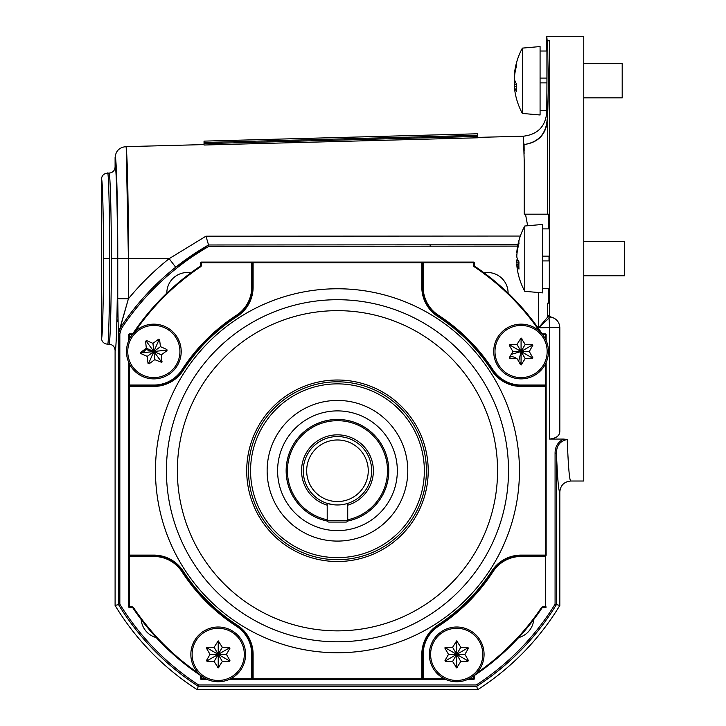 <?xml version="1.0" encoding="UTF-8"?>
<svg xmlns="http://www.w3.org/2000/svg" width="726" height="726" viewBox="0 0 726 726"><rect width="100%" height="100%" fill="white"/><g stroke="black" fill="none" stroke-linecap="round" stroke-linejoin="round"><path stroke-width="1.09" d="M549.564 315.628L550.689 316.972L549.065 316.817A1.37 1.37 -89 0 1 547.713 315.465L549.564 315.628L549.564 40.792L547.168 40.792L546.778 36.3L583.768 36.3L583.768 481.02L570.772 481.02C564.111 481.674 560.463 485.322 559.819 491.965C558.603 491.593 557.477 478.634 556.452 453.097L556.452 604.54L559.819 605.484L559.819 491.965M542.721 322.934L542.721 323.977M549.319 251.25L549.319 266.079M549.01 260.915L549.01 256.133M546.923 73.272L546.923 88.273M518.636 637.619A20.528 20.528 0 0 0 533.755 619.541M508.091 293.132A20.528 20.528 0 0 0 484.051 272.822M190.865 272.822A20.528 20.528 0 0 0 166.826 293.132M141.162 619.541A20.528 20.528 0 0 0 156.281 637.619M125.916 146.834L125.761 146.652C119.255 147.442 115.706 151.09 115.098 157.596L115.098 166.98C114.735 170.719 112.684 172.77 108.936 173.142C110.125 169.312 111.45 216.348 111.341 258.665L117.494 258.665C117.603 303.976 116.287 354.342 115.098 350.34L115.098 605.484A259.99 259.99 0 0 0 197.245 689.7L477.681 689.7A259.99 259.99 0 0 0 559.819 605.484M109.653 258.665L103.5 258.665C103.591 297.978 102.448 341.674 101.413 338.026L101.413 179.295C101.776 175.556 103.836 173.505 107.575 173.142C108.601 169.312 109.744 216.348 109.653 258.665C109.744 300.972 108.601 348.008 107.575 344.188L108.936 344.188C112.684 344.551 114.735 346.611 115.098 350.34M101.413 338.026C101.776 341.764 103.836 343.815 107.575 344.188M477.717 133.965L477.717 137.795L204.042 145.019L204.042 143.648L477.717 136.434L204.042 143.648L204.042 141.125L477.717 133.775L204.042 141.125M120.679 325.529L128.411 298.758L120.108 328.098A10.944 10.935 33.3 0 0 118.32 334.105L117.757 300.219M204.042 144.592L125.761 146.652C127.186 145.127 128.448 198.915 128.411 258.665L128.411 298.758C140.581 283.957 154.166 270.589 169.158 258.665L175.683 267.232L193.08 254.545M103.5 258.665C103.591 219.343 102.448 175.647 101.413 179.295M108.936 344.188C110.125 348.008 111.45 300.972 111.341 258.665M550.689 316.972L550.689 316.972C556.434 318.451 559.483 322.045 559.819 327.762L559.819 431.208C559.773 435.682 556.352 438.295 549.564 439.067L549.564 327.762L549.019 317.071L548.956 318.179L538.583 327.762L547.631 317.108L547.458 303.132L549.5 303.132L549.5 214.188L524.245 214.188L524.245 162.243L523.455 136.198C537.685 134.473 545.462 126.496 546.778 112.258L547.168 40.792M547.595 316.817L547.713 315.465M126.233 148.431L128.411 258.665L169.158 258.665L205.966 236.186L208.553 244.98L175.683 267.232M128.411 298.758L117.757 298.758L117.757 258.665C117.875 208.553 116.414 152.868 115.098 157.596M556.452 604.54L555.081 604.159L556.452 604.54A256.623 256.623 0 0 1 476.692 686.333L477.681 689.7M476.692 686.333L198.234 686.333L198.643 684.963L197.245 689.7M198.234 686.333A256.623 256.623 0 0 1 118.465 604.54L115.098 605.484M517.638 246.123L208.916 246.35L208.553 244.98L517.901 244.78M208.916 246.35A258.619 258.619 0 0 0 121.414 328.597L119.835 333.869L118.465 333.869L120.271 327.843A259.99 259.99 0 0 1 208.553 244.98M120.108 328.098L121.414 328.597M205.966 236.186L520.324 236.05M521.077 364.171A12.66 12.66 0 0 1 520.17 364.143M510.605 358.617A12.66 12.66 0 0 1 509.697 357.047M521.077 338.86A12.66 12.66 0 0 1 521.985 338.888M141.261 352.909A12.66 12.66 0 0 1 141.198 352.001M119.835 333.869L119.835 604.159A255.253 255.253 0 0 0 198.643 684.963L476.283 684.963A255.253 255.253 0 0 0 555.081 604.159L555.081 453.097C555.118 446.662 557.931 441.989 563.521 439.067L549.564 439.067M251.74 286.516A203.207 203.207 0 0 1 253.111 285.89M421.815 285.89A203.207 203.207 0 0 1 423.176 286.516M474.486 675.18L474.604 675.352A246.305 246.305 0 0 0 542.059 607.898A0.681 0.681 0 0 1 542.631 607.598L545.453 607.598A0.681 0.681 0 0 0 546.143 606.909A0.681 0.681 0 0 1 545.453 607.598L542.631 607.598A0.681 0.681 0 0 0 542.059 607.898L541.487 607.517A1.37 1.37 0 0 1 542.631 606.909L545.453 606.909L545.453 555.789A0.681 0.681 0 0 0 546.143 555.109L546.143 362.519L546.143 386.413L521.077 386.413A34.893 34.893 0 0 1 491.82 370.523A184.05 184.05 0 0 0 437.696 316.409A34.893 34.893 0 0 1 421.815 287.142L422.496 287.142A34.213 34.213 0 0 0 438.077 315.828A184.731 184.731 0 0 1 492.391 370.151A34.213 34.213 0 0 0 521.077 385.724L521.077 385.043L521.704 385.043A203.207 203.207 0 0 1 522.021 385.724M445.7 679.436L421.815 679.436L421.815 654.38L423.176 654.38L423.176 654.997A203.207 203.207 0 0 1 421.815 655.632M253.111 655.632A203.207 203.207 0 0 1 251.74 654.997M555.081 453.097L556.452 453.097C556.533 445.528 560.127 440.981 567.215 439.475C568.286 466.791 569.465 480.639 570.772 481.02M563.521 439.067L567.215 439.475M117.766 306.308L117.775 307.171M117.866 319.794L117.893 321.781M540.08 51.011L546.778 51.011L546.778 36.3M546.977 122.358L547.168 119.227C546.143 133.856 538.447 142.296 524.081 144.538C538.338 142.586 546.161 134.337 547.558 119.808L549.564 40.792M524.081 144.538L524.154 150.563M523.882 143.167L524.118 153.658M527.657 225.75L525.497 214.188L524.245 214.188M548.829 214.188L548.829 228.899M525.497 214.188L534.39 214.188M534.472 214.188L546.941 214.188M538.583 292.533L538.583 327.762L559.819 327.48M551.569 317.153L549.019 317.071M166.417 470.757A171.046 171.046 0 0 1 337.463 299.711A171.046 171.046 0 0 1 508.509 470.757A171.046 171.046 0 0 1 337.463 641.811A171.046 171.046 0 0 1 166.417 470.757A171.046 171.046 0 0 1 337.463 299.711A171.046 171.046 0 0 1 508.509 470.757M428.213 470.757A90.75 90.75 0 0 1 337.463 561.516A90.75 90.75 0 0 1 246.704 470.757A90.75 90.75 0 0 1 337.463 380.007A90.75 90.75 0 0 1 428.213 470.757M545.453 555.789L545.453 555.109L546.143 555.109A0.681 0.681 0 0 1 545.453 555.789L521.077 555.789A34.213 34.213 0 0 0 492.391 571.371A184.731 184.731 0 0 1 438.077 625.685A34.213 34.213 0 0 0 422.496 654.38L422.496 678.756L422.496 654.38A34.213 34.213 0 0 1 438.077 625.685L438.45 626.266A33.523 33.523 0 0 0 423.176 654.38L423.176 678.756L444.258 678.756M230.659 678.756L251.74 678.756L251.74 679.436L421.815 679.436A0.681 0.681 0 0 0 422.496 678.756A0.681 0.681 0 0 1 421.815 679.436L423.176 679.436L423.176 678.756M467.707 679.436L473.615 679.436A0.681 0.681 0 0 0 474.296 678.756L474.296 675.924A0.681 0.681 0 0 1 474.604 675.352A0.681 0.681 0 0 0 474.296 675.924L474.296 678.756A0.681 0.681 0 0 1 473.615 679.436L473.615 675.924A1.37 1.37 0 0 1 473.615 675.897M545.453 333.924L542.631 333.924L545.453 333.924A0.681 0.681 0 0 1 546.143 334.604A0.681 0.681 0 0 0 545.453 333.924M546.143 340.512L546.143 334.604L546.143 340.512M129.464 606.909L132.295 606.909A1.37 1.37 0 0 1 133.43 607.517L132.867 607.898A0.681 0.681 0 0 0 132.295 607.598L129.464 607.598A0.681 0.681 0 0 1 128.783 606.909L128.783 362.519L128.783 386.413L129.464 386.413L129.464 555.109L153.839 555.109L153.839 555.789L129.464 555.789L129.464 607.598A0.681 0.681 0 0 1 128.783 606.909L128.783 555.109A0.681 0.681 0 0 0 129.464 555.789L129.464 555.109L128.783 555.109M200.44 675.18L200.322 675.352A246.305 246.305 0 0 1 132.867 607.898A0.681 0.681 0 0 0 132.295 607.598L132.295 606.909M153.839 555.109A34.893 34.893 0 0 1 183.106 570.999A184.05 184.05 0 0 0 237.22 625.113A34.893 34.893 0 0 1 253.111 654.38L252.43 654.38A34.213 34.213 0 0 0 236.848 625.685A184.731 184.731 0 0 1 182.535 571.371A34.213 34.213 0 0 0 153.839 555.789L153.839 556.479L129.464 556.479M251.74 678.756L251.74 654.38L252.43 654.38L252.43 678.756L252.43 654.38L251.74 654.38A33.523 33.523 0 0 0 236.476 626.266A185.411 185.411 0 0 1 181.963 571.743A33.523 33.523 0 0 0 153.839 556.479M201.311 675.897A1.37 1.37 0 0 1 201.311 675.924L201.311 678.756L200.621 678.756L200.621 675.924A0.681 0.681 0 0 0 200.322 675.352A0.681 0.681 0 0 1 200.621 675.924L200.621 678.756A0.681 0.681 0 0 0 201.311 679.436A0.681 0.681 0 0 1 200.621 678.756M253.111 654.38L253.111 679.436L229.216 679.436M207.219 679.436L201.311 679.436L201.311 678.756L205.776 678.756M253.111 262.767L253.111 262.086L421.815 262.086L421.815 262.767L253.111 262.767L253.111 287.142L252.43 287.142L252.43 262.767L252.43 287.142A34.213 34.213 0 0 1 236.848 315.828A34.213 34.213 0 0 0 252.43 287.142L251.74 287.142L251.74 262.086L253.111 262.086L201.311 262.086A0.681 0.681 0 0 0 200.621 262.767L200.621 265.598L200.621 262.767L201.311 262.767L201.311 265.598A1.37 1.37 0 0 1 200.703 266.732L200.322 266.161A246.305 246.305 0 0 0 132.867 333.615L133.04 333.733M422.496 287.142L422.496 262.767L422.496 287.142L423.176 287.142A33.523 33.523 0 0 0 438.45 315.256A185.411 185.411 0 0 1 492.963 369.779A33.523 33.523 0 0 0 521.077 385.043L545.453 385.043L545.453 363.962M474.604 266.161A0.681 0.681 0 0 1 474.296 265.598A0.681 0.681 0 0 0 474.604 266.161A246.305 246.305 0 0 1 542.059 333.615A246.305 246.305 0 0 0 474.604 266.161L474.223 266.732A1.37 1.37 0 0 1 473.615 265.598L473.615 262.086A0.681 0.681 0 0 1 474.296 262.767L474.296 265.598L474.296 262.767A0.681 0.681 0 0 0 473.615 262.086L421.815 262.086L423.176 262.086L423.176 287.142M545.453 339.069L545.453 334.604L542.631 334.604A1.37 1.37 0 0 1 542.594 334.604M129.464 363.962L129.464 385.724L153.839 385.724A34.213 34.213 0 0 0 182.535 370.151A34.213 34.213 0 0 1 153.839 385.724A34.213 34.213 0 0 0 182.535 370.151A184.731 184.731 0 0 1 236.848 315.828L236.476 315.256A33.523 33.523 0 0 0 251.74 287.142M129.464 385.724L129.464 386.413L153.839 386.413L153.839 385.043A33.523 33.523 0 0 0 181.963 369.779A185.411 185.411 0 0 1 236.476 315.256A185.411 185.411 0 0 0 181.963 369.779L182.535 370.151A184.731 184.731 0 0 1 236.848 315.828A34.213 34.213 0 0 0 252.43 287.142M132.323 334.604A1.37 1.37 0 0 1 132.295 334.604L129.464 334.604L129.464 339.069M132.295 333.924A0.681 0.681 0 0 0 132.867 333.615A0.681 0.681 0 0 1 132.295 333.924L129.464 333.924L132.295 333.924M129.464 333.924A0.681 0.681 0 0 0 128.783 334.604A0.681 0.681 0 0 1 129.464 333.924M128.783 334.604L128.783 340.512L128.783 334.604M421.815 287.142L421.815 262.767M421.815 654.38A34.893 34.893 0 0 1 437.696 625.113A184.05 184.05 0 0 0 491.82 570.999A34.893 34.893 0 0 1 521.077 555.109L545.453 555.109L545.453 385.724L521.077 385.724A34.213 34.213 0 0 1 492.391 370.151L492.963 369.779M422.496 654.38L422.496 655.315L422.496 654.38A34.213 34.213 0 0 1 438.077 625.685L437.696 625.113M456.708 628.289A26.091 26.091 0 0 0 430.618 654.38A26.091 26.091 0 0 0 456.708 680.471A26.091 26.091 0 0 0 482.799 654.38A26.091 26.091 0 0 0 456.708 628.289M456.708 667.893L452.607 661.477L445.592 661.477L445.002 660.451L448.505 654.38L445.002 648.309L445.592 647.283L452.607 647.283L456.708 640.867L460.801 647.283L467.816 647.283L468.406 648.309L464.903 654.38L468.406 660.451L467.816 661.477L460.801 661.477L456.708 667.893M456.708 681.75A27.37 27.37 0 0 0 484.07 654.38A27.37 27.37 0 0 0 456.708 627.01A27.37 27.37 0 0 0 429.338 654.38A27.37 27.37 0 0 0 456.708 681.75M457.298 667.548L456.708 667.203L456.708 654.38L460.801 661.477M456.708 667.203L456.11 667.548M445.592 661.477L445.592 660.796L456.708 654.38L452.607 661.477M445.592 660.796L445.002 660.451M444.92 648.091A0.681 0.681 0 0 0 445.002 648.309L445.592 647.964L456.708 654.38L448.505 654.38M445.592 647.964L445.592 647.283A0.681 0.681 0 0 0 444.993 647.646M456.11 641.212L456.708 641.548L456.708 654.38L452.607 647.283M456.708 641.548L457.298 641.212M467.816 647.283L467.816 647.964L456.708 654.38L460.801 647.283M467.816 647.964L468.406 648.309M468.406 660.451L467.816 660.796L456.708 654.38L464.903 654.38M467.816 660.796L467.816 661.477M229.325 647.283L229.924 648.309L226.412 654.38L229.924 660.451L229.325 661.477L222.319 661.477L218.217 667.893L214.116 661.477L207.11 661.477L206.52 660.451L210.023 654.38L206.52 648.309L207.11 647.283L214.116 647.283L218.217 640.867L222.319 647.283L229.325 647.283L229.924 648.309M218.217 628.289A26.091 26.091 0 0 0 192.127 654.38A26.091 26.091 0 0 0 218.217 680.471A26.091 26.091 0 0 0 244.308 654.38A26.091 26.091 0 0 0 218.217 628.289M218.217 681.75A27.37 27.37 0 0 0 245.588 654.38A27.37 27.37 0 0 0 218.217 627.01A27.37 27.37 0 0 0 190.847 654.38A27.37 27.37 0 0 0 218.217 681.75M226.412 654.38L218.217 654.38L229.325 647.964M210.023 654.38L218.217 654.38L222.319 647.283M214.116 647.283L218.217 654.38L207.11 647.964L206.52 648.309A0.681 0.681 0 0 1 206.438 648.091M207.11 647.964L207.11 647.283A0.681 0.681 0 0 0 206.502 647.646M229.924 660.451L229.325 660.796L218.217 654.38L218.217 641.548L217.628 641.212M218.217 641.548L218.807 641.212M218.807 667.548L218.217 667.203L218.217 654.38L222.319 661.477M218.217 667.203L217.628 667.548M207.11 661.477L207.11 660.796L218.217 654.38L214.116 661.477M207.11 660.796L206.52 660.451M521.077 325.43A26.091 26.091 0 0 0 494.987 351.52A26.091 26.091 0 0 0 521.077 377.611A26.091 26.091 0 0 0 547.168 351.52A26.091 26.091 0 0 0 521.077 325.43M521.077 365.033L516.985 358.617L509.97 358.617L509.38 357.591L512.883 351.52L509.38 345.44L509.97 344.414L516.985 344.414L521.077 338.007L525.179 344.414L532.194 344.414L532.875 345.104L529.281 351.52L532.875 357.927L532.194 358.617L525.179 358.617L521.077 365.033M521.077 378.881A27.37 27.37 0 0 0 548.448 351.52A27.37 27.37 0 0 0 521.077 324.15A27.37 27.37 0 0 0 493.716 351.52A27.37 27.37 0 0 0 521.077 378.881M521.676 364.688L521.077 364.343L521.077 351.52L525.179 358.617M529.281 351.52L521.077 351.52L532.194 357.927L532.194 358.617M532.194 357.927L532.784 357.591M525.179 344.414L521.077 351.52L532.194 345.104L532.784 345.44M532.194 345.104L532.194 344.414M520.488 338.343L521.077 338.688L521.077 351.52L516.985 344.414M509.38 345.44L509.97 345.104L521.077 351.52L512.883 351.52M509.97 345.104L509.97 344.414M166.871 349.478L166.998 350.658L161.353 354.805L161.844 362.401L154.747 359.66L149.093 363.817L148.013 363.336L147.242 356.366L140.817 353.553L140.69 352.373L146.334 348.226L145.563 341.256L146.516 340.548L152.941 343.371L158.595 339.214L159.548 339.36L160.446 346.665L166.871 349.478L166.998 350.658M138.394 330.493A26.091 26.091 0 0 0 132.822 366.966A26.091 26.091 0 0 0 169.294 372.538A26.091 26.091 0 0 0 174.866 336.065A26.091 26.091 0 0 0 138.394 330.493M170.047 373.572A27.37 27.37 0 0 0 175.892 335.312A27.37 27.37 0 0 0 137.631 329.468A27.37 27.37 0 0 0 131.787 367.728A27.37 27.37 0 0 0 170.047 373.572M140.817 353.553L141.089 352.927L153.839 351.52L147.242 356.366M154.747 359.66L153.839 351.52L148.694 363.263L148.013 363.336M148.694 363.263L149.093 363.817M161.353 354.805L153.839 351.52L161.444 361.857L161.163 362.483M161.444 361.857L162.125 361.775M160.446 346.665L153.839 351.52L166.59 350.104M152.941 343.371L153.839 351.52L158.994 339.768L159.675 339.695M158.994 339.768L158.595 339.214M145.563 341.256L146.244 341.184L153.839 351.52L146.334 348.226M142.84 352.736L145.881 349.56L145.645 348.734M153.839 351.52L145.881 349.56M515.75 358.617L515.406 357.437L515.75 358.617M521.332 350.486L521.077 351.52L511.231 354.379M510.206 356.157L515.406 357.437M521.077 361.775L519.662 363.254M521.077 351.52L518.636 361.475M306.671 470.757A30.791 30.791 0 0 0 337.463 501.548A30.791 30.791 0 0 0 368.254 470.757A30.791 30.791 0 0 0 337.463 439.974A30.791 30.791 0 0 0 306.671 470.757M371.667 470.757A34.213 34.213 0 0 1 337.463 504.969A34.213 34.213 0 0 1 303.25 470.757A34.213 34.213 0 0 1 337.463 436.553A34.213 34.213 0 0 1 371.667 470.757M333.524 504.742L327.199 503.39L327.199 520.361L347.727 520.361L347.727 503.39M347.727 519.771A50.076 50.076 0 0 0 337.463 420.69A50.076 50.076 0 0 0 327.199 519.771M327.335 521.032A51.283 51.283 0 0 1 337.463 419.483A51.283 51.283 0 0 1 347.591 521.032M542.485 228.899L549.319 228.899L549.319 256.133L542.485 256.133M542.485 288.422L549.319 288.422L549.319 260.915L542.485 260.915M546.923 51.011L546.923 78.081L540.08 78.081M546.923 78.081L546.923 82.873L540.08 82.873M546.923 110.533L546.923 82.873M524.78 291.326L524.78 226.004L542.485 224.452L542.485 292.868L524.78 291.326A68.416 68.416 0 0 1 517.302 269.228A68.389 62.971 -12.9 0 1 516.821 265.217L516.821 264.491A68.389 26.018 -5.4 0 0 518.981 269.092A67.337 62 -12.9 0 1 518.872 265.507A67.337 62 -12.9 0 1 518.981 261.914A68.389 26.018 5.4 0 1 516.821 256.959L516.821 255.225A68.389 62.971 167.1 0 1 518.981 243.591A67.337 25.619 -174.6 0 1 518.981 240.624A68.389 62.971 -167.1 0 0 517.302 248.101A68.389 62.971 -167.1 0 0 516.821 252.113L517.166 252.122M518.881 264.328L516.821 264.491L516.821 265.217M517.057 264.373A68.389 62.971 12.9 0 1 516.821 262.104L516.821 260.362A68.389 26.018 174.6 0 1 517.302 258.665M516.821 252.113L516.821 252.83A68.389 26.018 -174.6 0 1 516.994 252.113M583.768 275.762L624.587 275.762L624.587 241.558L583.768 241.558M522.384 113.438L522.384 48.116L540.08 46.564L540.08 114.98L522.384 113.438A68.416 68.416 0 0 1 514.906 91.331A68.389 62.971 -12.9 0 1 514.425 87.32L514.425 86.603A68.389 26.018 -5.4 0 0 516.585 91.204A67.337 62 -12.9 0 1 516.476 87.619A67.337 62 -12.9 0 1 516.585 84.016A68.389 26.018 5.4 0 1 514.425 79.07L514.425 77.337A68.389 62.971 167.1 0 1 516.585 65.703A67.337 25.619 -174.6 0 1 516.585 62.735A68.389 62.971 -167.1 0 0 514.906 70.213A68.389 62.971 -167.1 0 0 514.425 74.224L514.425 74.941L514.77 74.233M516.485 86.439L514.425 86.603L514.425 87.32M514.661 86.485A68.389 62.971 12.9 0 1 514.425 84.207L514.425 82.474A68.389 26.018 174.6 0 1 514.906 80.777M583.768 97.874L622.191 97.874L622.191 63.67L583.768 63.67M328.905 522.076L337.463 522.076L328.905 522.076A1.706 1.706 0 0 1 327.199 520.361M346.012 522.076A1.706 1.706 0 0 0 347.727 520.361A1.706 1.706 0 0 1 346.012 522.076L337.463 522.076M290.5 418.412A70.322 70.322 0 0 0 285.109 517.72A70.322 70.322 0 0 0 384.417 523.11A70.322 70.322 0 0 0 389.817 423.803A70.322 70.322 0 0 0 290.5 418.412M297.488 426.198A59.868 59.868 0 0 0 292.896 510.732A59.868 59.868 0 0 0 377.438 515.324A59.868 59.868 0 0 0 382.03 430.781A59.868 59.868 0 0 0 297.488 426.198M347.572 521.068A51.31 51.31 0 0 0 375.66 436.498A51.31 51.31 0 0 0 287.959 484.269A51.31 51.31 0 0 0 327.353 521.068M395.479 535.443A86.893 86.893 0 0 0 402.14 412.74A86.893 86.893 0 0 0 279.437 406.079A86.893 86.893 0 0 0 272.776 528.782A86.893 86.893 0 0 0 395.479 535.443M396.85 536.968A88.944 88.944 0 0 0 403.674 411.37A88.944 88.944 0 0 0 278.067 404.545A88.944 88.944 0 0 0 271.252 530.152A88.944 88.944 0 0 0 396.85 536.968M115.098 166.98C116.287 162.978 117.603 213.353 117.494 258.665M245.179 143.929L477.717 137.795M477.717 135.326L204.042 142.496M128.411 258.665L117.757 258.665M118.465 604.54L118.32 334.105M430.155 246.35L430.155 244.98M548.847 288.422L548.847 303.132M547.558 119.808L547.558 214.188M519.453 470.757A181.99 181.99 0 0 1 337.463 652.756A181.99 181.99 0 0 1 155.464 470.757A181.99 181.99 0 0 1 337.463 288.767A181.99 181.99 0 0 1 519.453 470.757M497.564 470.757A160.101 160.101 0 0 0 337.463 310.655A160.101 160.101 0 0 0 177.362 470.757A160.101 160.101 0 0 0 337.463 630.858A160.101 160.101 0 0 0 497.564 470.757M521.077 555.109L521.077 556.479A33.523 33.523 0 0 0 492.963 571.743A185.411 185.411 0 0 1 438.45 626.266M491.82 570.999L492.963 571.743M476.592 673.174A245.624 245.624 0 0 0 541.487 607.517M469.15 678.756L473.615 678.756M545.453 556.479L521.077 556.479M133.43 607.517A245.624 245.624 0 0 0 198.334 673.174M183.106 570.999L181.963 571.743M237.22 625.113L236.476 626.266M251.74 262.767L201.311 262.767L201.311 262.086M437.696 316.409L438.077 315.828A184.731 184.731 0 0 1 492.391 370.151L491.82 370.523M438.077 315.828L438.45 315.256M473.615 262.767L423.176 262.767M539.881 331.628A245.624 245.624 0 0 0 474.223 266.732M253.111 287.142A34.893 34.893 0 0 1 237.22 316.409L236.848 315.828M237.22 316.409A184.05 184.05 0 0 0 183.106 370.523L182.535 370.151M183.106 370.523A34.893 34.893 0 0 1 153.839 386.413M129.464 385.043L153.839 385.043M200.703 266.732A245.624 245.624 0 0 0 135.045 331.628M253.111 678.756L421.815 678.756M521.077 386.413L521.077 385.724M229.325 660.796L229.325 661.477M146.244 341.184L146.516 340.548M327.199 505.178A35.919 35.919 0 0 1 337.463 434.838A35.919 35.919 0 0 1 347.727 505.178M518.01 260.271L516.821 260.362M518.963 262.177L516.821 262.104M515.614 82.383L514.425 82.474M516.567 84.28L514.425 84.207M107.575 173.142L108.936 173.142M477.717 137.395L523.455 136.198M521.077 350.476L521.676 350.495M546.778 110.533L540.08 110.533M516.785 264.391L518.881 264.21M524.78 226.004A68.416 68.416 0 0 0 517.302 248.101M514.389 86.503L516.485 86.321M522.384 48.116A68.416 68.416 0 0 0 514.906 70.213"/></g></svg>
